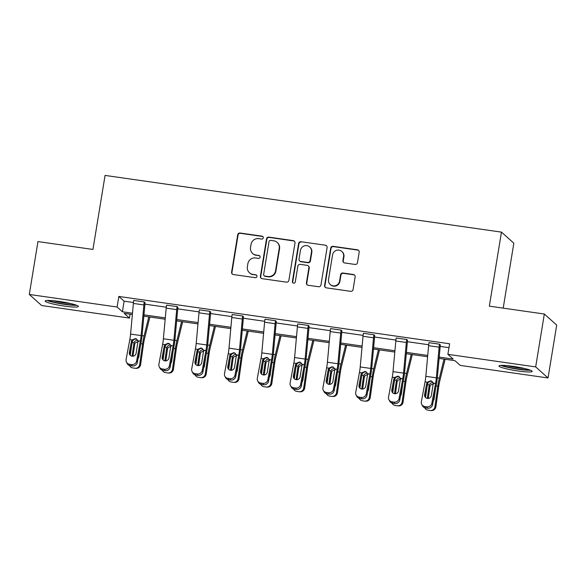 <?xml version="1.0" encoding="UTF-8"?>
<svg xmlns="http://www.w3.org/2000/svg" width="586" height="586" viewBox="0 0 586 586"><rect width="100%" height="100%" fill="white"/><g stroke="black" fill="none" stroke-linecap="round" stroke-linejoin="round"><path stroke-width="0.88" d="M263.26 237.821A1.48 1.45 -48.2 0 0 262.052 236.158L240.121 233.023A2.117 2.073 -48.2 0 0 237.718 234.803L231.602 272.175A2.117 2.073 -48.2 0 0 233.323 274.541L255.254 277.683A1.48 1.45 -48.2 0 0 256.478 275.12A1.48 1.45 -48.2 0 0 255.73 274.775L252.888 274.365A6.776 6.629 -48.2 0 1 247.373 266.776L247.885 263.663A6.776 6.629 -48.2 0 1 255.577 257.965L258.419 258.375A1.48 1.45 -48.2 0 0 259.642 255.818A1.48 1.45 -48.2 0 0 258.895 255.467L256.053 255.056A6.776 6.629 -48.2 0 1 250.537 247.468L251.05 244.355A6.776 6.629 -48.2 0 1 258.741 238.656L261.576 239.066A1.48 1.45 -48.2 0 0 263.26 237.821M262.96 236.671A1.48 1.45 -48.2 0 0 262.389 236.458L240.458 233.316A2.117 2.073 -48.2 0 0 238.055 235.103L231.931 272.468A2.117 2.073 -48.2 0 0 232.43 274.182M256.639 275.288A1.48 1.45 -48.2 0 0 256.067 275.076L252.888 274.365M259.796 255.979A1.48 1.45 -48.2 0 0 259.224 255.767L256.053 255.056M518.178 371.011A16.826 1.912 9.3 0 1 498.964 365.957A16.826 1.912 9.3 0 1 512.962 366.345A16.826 1.912 9.3 0 1 532.176 371.392A16.826 1.912 9.3 0 1 518.178 371.011M64.379 306.082A16.826 1.912 9.3 0 1 45.166 301.036A16.826 1.912 9.3 0 1 59.164 301.424A16.826 1.912 9.3 0 1 78.377 306.471A16.826 1.912 9.3 0 1 64.379 306.082M355.072 264.447A2.117 2.073 -48.2 0 0 357.475 262.667L359.189 252.178A2.117 2.073 -48.2 0 0 357.467 249.812L333.112 246.325A2.117 2.073 -48.2 0 0 330.709 248.105L324.585 285.477A2.117 2.073 -48.2 0 0 326.314 287.843L350.67 291.33A2.117 2.073 -48.2 0 0 353.072 289.55L355.145 276.885A2.117 2.073 -48.2 0 0 353.424 274.512L343 273.025A2.117 2.073 -48.2 0 0 340.591 274.805L339.565 281.082A5.662 5.538 -48.2 0 1 330.27 284.518A5.662 5.538 -48.2 0 1 328.519 279.507L332.548 254.903A5.662 5.538 -48.2 0 1 341.85 251.467A5.662 5.538 -48.2 0 1 343.594 256.485L342.92 260.58A2.117 2.073 -48.2 0 0 344.649 262.953L355.072 264.447M130.099 314.191L129.462 318.088L41.665 305.526L29.3 294.458L37.958 241.579L92.947 249.446L105.07 175.419L501.462 232.129L489.339 306.156L544.335 314.023L535.677 366.902L548.042 377.97L460.244 365.408L454.948 360.668L439.097 358.398M29.3 294.458L117.097 307.02L122.393 311.759L132.487 313.202M439.214 357.086L453.176 359.086L447.88 354.347L449.608 343.77L118.826 296.443L117.097 307.02M447.88 354.347L535.677 366.902M295 242.992A2.117 2.073 -48.2 0 0 293.271 240.626L268.915 237.14A2.117 2.073 -48.2 0 0 266.513 238.92L260.396 276.292A2.117 2.073 -48.2 0 0 262.118 278.665L286.473 282.144A2.117 2.073 -48.2 0 0 288.876 280.364L295 242.992M301.014 241.732L325.369 245.219A2.117 2.073 -48.2 0 1 327.098 247.585L320.974 284.957A2.117 2.073 -48.2 0 1 318.572 286.737L308.148 285.25A2.117 2.073 -48.2 0 1 306.419 282.877L308.903 267.721A2.117 2.073 -48.2 0 0 307.181 265.348L300.266 264.359A2.117 2.073 -48.2 0 0 297.864 266.139L295.278 281.917A1.48 1.45 -48.2 0 1 292.846 282.818A1.48 1.45 -48.2 0 1 292.385 281.507L298.611 243.512A2.117 2.073 -48.2 0 1 301.014 241.732L325.369 245.219M544.335 314.023L556.7 325.091L548.042 377.97M503.198 308.141L513.834 243.197L501.462 232.129M143.966 314.85L165.289 317.898M176.774 319.538L198.097 322.593M209.576 324.234L230.899 327.281M242.384 328.929L263.707 331.976M275.186 333.617L296.509 336.672M307.994 338.312L329.317 341.367M340.796 343.008L362.119 346.055M373.604 347.703L394.927 350.75M406.406 352.391L427.729 355.446M132.363 314.521L124.166 313.349L129.462 318.088M427.612 356.757L406.288 353.71M394.803 352.061L373.487 349.014M362.002 347.373L340.678 344.319M329.193 342.678L307.877 339.631M296.391 337.983L275.068 334.936M263.583 333.295L242.267 330.24M230.781 328.6L209.458 325.545M197.973 323.904L176.657 320.857M165.171 319.209L143.848 316.162M118.826 296.443L124.122 301.182L133.469 302.523M144.94 304.163L166.27 307.218M177.748 308.859L199.079 311.906M210.55 313.547L231.88 316.601M243.358 318.242L264.689 321.296M276.16 322.937L297.49 325.984M308.969 327.633L330.299 330.68M341.77 332.321L363.1 335.375M374.579 337.016L395.909 340.07M407.38 341.711L428.71 344.758M440.189 346.399L448.971 347.659M124.122 301.182L122.393 311.759M421.7 404.362A4.314 4.124 -27.2 0 0 424.769 406.516L425.487 407.922A4.314 4.124 152.8 0 1 422.418 405.768L421.7 404.362A4.314 4.124 -27.2 0 1 421.334 401.791L425.055 381.896A10.79 1.875 -81.9 0 0 425.832 376.322L428.622 345.667A7.552 1.319 98.1 0 1 429.003 342.685L439.515 344.187A7.552 1.319 98.1 0 0 439.134 347.176L436.343 377.831A10.79 1.875 -81.9 0 1 435.566 383.405L431.845 403.293L432.571 404.699A4.314 4.124 152.8 0 1 427.59 408.222L426.872 406.816A4.314 4.124 -27.2 0 0 431.845 403.293M432.571 404.699L436.292 384.812A16.181 2.82 -81.9 0 0 437.449 376.446L440.24 345.791A2.161 0.374 98.1 0 1 440.35 344.934L439.522 344.143M388.892 399.667A4.314 4.124 -27.2 0 0 391.961 401.82L392.686 403.227A4.314 4.124 152.8 0 1 389.617 401.073L388.892 399.667A4.314 4.124 -27.2 0 1 388.525 397.096L392.246 377.208A10.79 1.875 -81.9 0 0 393.023 371.627L395.814 340.971A7.552 1.319 98.1 0 1 396.195 337.99L406.713 339.492A7.552 1.319 98.1 0 0 406.325 342.48L403.542 373.135A10.79 1.875 -81.9 0 1 402.765 378.71L399.044 398.605L399.762 400.004A4.314 4.124 152.8 0 1 394.788 403.527L394.063 402.121A4.314 4.124 -27.2 0 0 399.044 398.605M399.762 400.004L403.483 380.116A16.181 2.82 -81.9 0 0 404.648 371.751L407.438 341.096A2.161 0.374 98.1 0 1 407.548 340.246L406.713 339.455M356.09 394.979A4.314 4.124 -27.2 0 0 359.159 397.132L359.877 398.531A4.314 4.124 152.8 0 1 356.808 396.378L356.09 394.979A4.314 4.124 -27.2 0 1 355.724 392.408L359.445 372.513A10.79 1.875 -81.9 0 0 360.222 366.939L363.012 336.283A7.552 1.319 98.1 0 1 363.393 333.295L373.905 334.804A7.552 1.319 98.1 0 0 373.524 337.785L370.733 368.44A10.79 1.875 -81.9 0 1 369.956 374.015L366.235 393.909L366.961 395.316A4.314 4.124 152.8 0 1 361.98 398.832L361.262 397.433A4.314 4.124 -27.2 0 0 366.235 393.909M366.961 395.316L370.682 375.421A16.181 2.82 -81.9 0 0 371.839 367.056L374.63 336.401A2.161 0.374 98.1 0 1 374.74 335.551L373.912 334.76M323.282 390.283A4.314 4.124 -27.2 0 0 326.351 392.437L327.076 393.843A4.314 4.124 152.8 0 1 324.007 391.69L323.282 390.283A4.314 4.124 -27.2 0 1 322.915 387.712L326.636 367.818A10.79 1.875 -81.9 0 0 327.413 362.243L330.204 331.588A7.552 1.319 98.1 0 1 330.585 328.607L341.103 330.108A7.552 1.319 98.1 0 0 340.715 333.09L337.932 363.745A10.79 1.875 -81.9 0 1 337.155 369.327L333.434 389.214L334.152 390.62A4.314 4.124 152.8 0 1 329.178 394.144L328.453 392.737A4.314 4.124 -27.2 0 0 333.434 389.214M334.152 390.62L337.873 370.726A16.181 2.82 -81.9 0 0 339.038 362.36L341.828 331.705A2.161 0.374 98.1 0 1 341.938 330.856L341.103 330.065M290.48 385.588A4.314 4.124 -27.2 0 0 293.549 387.742L294.267 389.148A4.314 4.124 152.8 0 1 291.198 386.994L290.48 385.588A4.314 4.124 -27.2 0 1 290.114 383.017L293.835 363.13A10.79 1.875 -81.9 0 0 294.612 357.548L297.402 326.893A7.552 1.319 98.1 0 1 297.783 323.911L308.295 325.413A7.552 1.319 98.1 0 0 307.914 328.402L305.123 359.057A10.79 1.875 -81.9 0 1 304.346 364.631L300.625 384.526L301.351 385.925A4.314 4.124 152.8 0 1 296.37 389.448L295.652 388.042A4.314 4.124 -27.2 0 0 300.625 384.526M301.351 385.925L305.072 366.038A16.181 2.82 -81.9 0 0 306.229 357.672L309.02 327.017A2.161 0.374 98.1 0 1 309.13 326.16L308.302 325.377M257.672 380.893A4.314 4.124 -27.2 0 0 260.741 383.046L261.466 384.453A4.314 4.124 152.8 0 1 258.397 382.299L257.672 380.893A4.314 4.124 -27.2 0 1 257.305 378.329L261.026 358.434A10.79 1.875 -81.9 0 0 261.803 352.86L264.594 322.205A7.552 1.319 98.1 0 1 264.975 319.216L275.493 320.725A7.552 1.319 98.1 0 0 275.105 323.706L272.322 354.362A10.79 1.875 -81.9 0 1 271.545 359.936L267.824 379.831L268.542 381.237A4.314 4.124 152.8 0 1 263.568 384.753L262.843 383.347A4.314 4.124 -27.2 0 0 267.824 379.831M268.542 381.237L272.263 361.342A16.181 2.82 -81.9 0 0 273.428 352.977L276.218 322.322A2.161 0.374 98.1 0 1 276.328 321.472L275.493 320.681M224.87 376.205A4.314 4.124 -27.2 0 0 227.939 378.358L228.657 379.757A4.314 4.124 152.8 0 1 225.588 377.611L224.87 376.205A4.314 4.124 -27.2 0 1 224.504 373.634L228.225 353.739A10.79 1.875 -81.9 0 0 229.001 348.165L231.792 317.509A7.552 1.319 98.1 0 1 232.173 314.528L242.685 316.03A7.552 1.319 98.1 0 0 242.304 319.011L239.513 349.666A10.79 1.875 -81.9 0 1 238.736 355.248L235.015 375.135L235.74 376.542A4.314 4.124 152.8 0 1 230.759 380.058L230.042 378.659A4.314 4.124 -27.2 0 0 235.015 375.135M235.74 376.542L239.462 356.647A16.181 2.82 -81.9 0 0 240.619 348.282L243.41 317.627A2.161 0.374 98.1 0 1 243.52 316.777L242.692 315.986M192.069 371.509A4.314 4.124 -27.2 0 0 195.131 373.663L195.856 375.069A4.314 4.124 152.8 0 1 192.787 372.916L192.069 371.509A4.314 4.124 -27.2 0 1 191.695 368.938L195.416 349.044A10.79 1.875 -81.9 0 0 196.193 343.469L198.984 312.814A7.552 1.319 98.1 0 1 199.365 309.833L209.883 311.334A7.552 1.319 98.1 0 0 209.495 314.323L206.712 344.971A10.79 1.875 -81.9 0 1 205.935 350.553L202.214 370.44L202.932 371.846A4.314 4.124 152.8 0 1 197.958 375.37L197.233 373.963A4.314 4.124 -27.2 0 0 202.214 370.44M202.932 371.846L206.653 351.959A16.181 2.82 -81.9 0 0 207.818 343.594L210.608 312.939A2.161 0.374 98.1 0 1 210.718 312.082L209.883 311.291M159.26 366.814A4.314 4.124 -27.2 0 0 162.329 368.968L163.047 370.374A4.314 4.124 152.8 0 1 159.978 368.22L159.26 366.814A4.314 4.124 -27.2 0 1 158.894 364.243L162.615 344.356A10.79 1.875 -81.9 0 0 163.391 338.774L166.182 308.119A7.552 1.319 98.1 0 1 166.563 305.138L177.075 306.639A7.552 1.319 98.1 0 0 176.694 309.628L173.903 340.283A10.79 1.875 -81.9 0 1 173.126 345.857L169.405 365.752L170.13 367.151A4.314 4.124 152.8 0 1 165.149 370.674L164.432 369.268A4.314 4.124 -27.2 0 0 169.405 365.752M170.13 367.151L173.852 347.264A16.181 2.82 -81.9 0 0 175.009 338.898L177.8 308.243A2.161 0.374 98.1 0 1 177.91 307.394L177.082 306.603M126.459 362.126A4.314 4.124 -27.2 0 0 129.521 364.28L130.246 365.679A4.314 4.124 152.8 0 1 127.177 363.525L126.459 362.126A4.314 4.124 -27.2 0 1 126.085 359.555L129.806 339.66A10.79 1.875 -81.9 0 0 130.583 334.086L133.374 303.431A7.552 1.319 98.1 0 1 133.755 300.442L144.273 301.951A7.552 1.319 98.1 0 0 143.885 304.932L141.101 335.588A10.79 1.875 -81.9 0 1 140.325 341.162L136.604 361.057L137.322 362.463A4.314 4.124 152.8 0 1 132.348 365.979L131.623 364.58A4.314 4.124 -27.2 0 0 136.604 361.057M137.322 362.463L141.043 342.568A16.181 2.82 -81.9 0 0 142.208 334.203L144.998 303.548A2.161 0.374 98.1 0 1 145.108 302.698L144.281 301.907M252.625 253.467L252.954 253.767A6.776 6.629 -48.2 0 0 256.39 255.357M249.46 272.776L249.797 273.076A6.776 6.629 -48.2 0 0 253.225 274.666M294.502 241.278A2.117 2.073 -48.2 0 0 293.608 240.927L269.252 237.44A2.117 2.073 -48.2 0 0 266.85 239.22L260.726 276.592A2.117 2.073 -48.2 0 0 261.224 278.306M270.71 240.37A1.48 1.45 -48.2 0 0 269.025 241.615L263.656 274.424A1.48 1.45 -48.2 0 0 264.865 276.079L267.853 276.511A6.776 6.629 -48.2 0 0 275.552 270.813L279.222 248.391A6.776 6.629 -48.2 0 0 273.706 240.802L270.71 240.37M264.11 275.735L264.447 276.028A1.48 1.45 -48.2 0 0 265.202 276.38L264.865 276.079M277.134 242.392L277.471 242.692A6.776 6.629 -48.2 0 1 279.559 248.684L275.881 271.113A6.776 6.629 -48.2 0 1 268.19 276.812L265.202 276.38M326.6 245.871A2.117 2.073 -48.2 0 0 325.706 245.512M308.251 265.846L308.588 266.147A2.117 2.073 -48.2 0 1 309.24 268.022L306.756 283.177A2.117 2.073 -48.2 0 0 307.247 284.891M301.351 242.033A2.117 2.073 -48.2 0 0 298.941 243.813L292.722 281.807A1.48 1.45 -48.2 0 0 293.022 282.95M311.481 251.995A5.662 5.538 -48.2 0 0 304.127 245.944A5.662 5.538 -48.2 0 0 300.435 250.412L299.021 259.085A2.117 2.073 -48.2 0 0 300.743 261.451L307.657 262.44A2.117 2.073 -48.2 0 0 310.06 260.66L311.481 251.995L311.818 252.295A5.662 5.538 -48.2 0 0 310.067 247.285L309.738 246.984M299.673 260.953L300.003 261.253A2.117 2.073 -48.2 0 0 301.079 261.752L300.743 261.451M311.818 252.295L310.397 260.96A2.117 2.073 -48.2 0 1 307.994 262.74L301.079 261.752M341.85 251.467L342.187 251.768A5.662 5.538 -48.2 0 1 343.931 256.778L343.257 260.88A2.117 2.073 -48.2 0 0 343.748 262.594M330.27 284.518L330.599 284.818A5.662 5.538 -48.2 0 0 339.902 281.383L339.565 281.082M354.655 275.171A2.117 2.073 -48.2 0 0 353.754 274.812L343.33 273.325A2.117 2.073 -48.2 0 0 340.927 275.105L339.902 281.383M358.698 250.464A2.117 2.073 -48.2 0 0 357.804 250.105L333.449 246.625A2.117 2.073 -48.2 0 0 331.039 248.405L324.922 285.778A2.117 2.073 -48.2 0 0 325.413 287.492M131.638 345.528L130.26 355.277M148.793 316.872L144.112 335.91A16.181 2.82 98.1 0 0 142.588 343.953L139.673 364.565L140.611 364.646A4.314 4.248 94.8 0 1 136.047 368.345L135.11 368.264A4.314 4.248 -85.2 0 0 139.673 364.565M149.862 317.019L144.544 338.671A10.79 1.875 98.1 0 0 143.526 344.026L140.611 364.646M136.26 339.067C134.487 338.95 133.227 339.712 132.48 341.345L132.304 341.96L131.418 341.462L132.077 339.983L135.381 338.583L136.531 338.972L138.062 340.84L136.099 353.365A3.45 3.304 152.8 0 1 132.114 356.185A3.45 3.399 94.8 0 1 132.143 355.643L134.026 342.722C134.729 341.052 135.974 340.29 137.769 340.422M135.11 368.264A4.314 4.248 -85.2 0 1 134.868 368.235L132.766 367.935A4.314 4.248 -85.2 0 1 129.521 365.51M138.091 358.361A3.45 3.399 94.8 0 0 138.867 356.603L140.259 346.765M138.56 341.426L135.278 342.847L134.677 344.385L133.081 355.724A3.45 3.399 -85.2 0 0 133.044 356.193M130.246 365.679L132.348 365.979M132.114 356.185A3.45 3.304 152.8 0 1 129.367 352.406L130.092 353.805L132.304 341.96M130.092 353.805A3.45 3.304 -27.2 0 0 130.114 355.116M129.521 364.28L131.623 364.58M131.418 341.462L129.367 352.406M164.446 350.223L163.069 359.965M181.601 321.56L176.913 340.605A16.181 2.82 98.1 0 0 175.39 348.641L172.482 369.261L173.419 369.341A4.314 4.248 94.8 0 1 168.849 373.033L167.911 372.96A4.314 4.248 -85.2 0 0 172.482 369.261M182.671 321.714L177.346 343.359A10.79 1.875 98.1 0 0 176.327 348.721L173.419 369.341M169.061 343.762C167.288 343.645 166.028 344.407 165.289 346.04L165.113 346.648L164.219 346.158L164.878 344.678L168.182 343.271L169.339 343.66L170.863 345.535L168.9 358.061A3.45 3.304 152.8 0 1 164.922 360.873A3.45 3.399 94.8 0 1 164.944 360.339L166.827 347.417C167.53 345.747 168.783 344.978 170.57 345.11M167.911 372.96A4.314 4.248 -85.2 0 1 167.669 372.93L165.567 372.63A4.314 4.248 -85.2 0 1 162.329 370.206M170.9 363.049A3.45 3.399 94.8 0 0 171.676 361.298L173.068 351.454M171.361 346.121L168.079 347.542L167.486 349.073L165.882 360.412A3.45 3.399 -85.2 0 0 165.845 360.881M197.248 354.918L195.87 364.66M214.403 326.255L209.722 345.293A16.181 2.82 98.1 0 0 208.198 353.336L205.283 373.956L206.221 374.029A4.314 4.248 94.8 0 1 201.657 377.728L200.72 377.648A4.314 4.248 -85.2 0 0 205.283 373.956M215.472 326.409L210.154 348.055A10.79 1.875 98.1 0 0 209.136 353.417L206.221 374.029M197.716 365.569A3.45 3.399 94.8 0 1 197.753 365.027L199.636 352.113C200.339 350.443 201.584 349.674 203.379 349.805M200.72 377.648A4.314 4.248 -85.2 0 1 200.478 377.626L198.376 377.325A4.314 4.248 -85.2 0 1 195.131 374.901M203.701 367.744A3.45 3.399 94.8 0 0 204.477 365.994L205.869 356.149M204.17 350.809L200.888 352.237L200.287 353.768L198.691 365.107A3.45 3.399 -85.2 0 0 198.654 365.576M163.047 370.374L165.149 370.674M164.922 360.873A3.45 3.304 152.8 0 1 162.175 357.094L162.893 358.5L165.113 346.648M162.893 358.5A3.45 3.304 -27.2 0 0 162.915 359.811M162.329 368.968L164.432 369.268M164.219 346.158L162.175 357.094M201.87 348.458C200.097 348.34 198.837 349.095 198.09 350.728L197.914 351.344L197.028 350.846L194.977 361.789L195.702 363.195L197.914 351.344M195.856 375.069L197.958 375.37M195.702 363.195A3.45 3.304 -27.2 0 0 195.724 364.507M195.131 373.663L197.233 373.963M197.028 350.846L197.687 349.373L200.991 347.967L202.141 348.355L203.672 350.23L201.709 362.756A3.45 3.304 152.8 0 1 195.27 363.847A3.45 3.304 152.8 0 1 194.977 361.789M75.374 304.845A14.562 1.655 9.3 0 1 50.879 301.314A14.562 1.655 9.3 0 1 48.528 300.442M47.129 300.471A16.716 1.897 -170.7 0 0 49.231 301.204A16.716 1.897 -170.7 0 0 76.693 305.313M53.333 300.721A13.485 1.531 -170.7 0 0 70.73 303.57M529.18 369.766A14.562 1.655 9.3 0 1 504.685 366.235A14.562 1.655 9.3 0 1 502.327 365.371M500.935 365.4A16.716 1.897 -170.7 0 0 503.03 366.125A16.716 1.897 -170.7 0 0 530.491 370.235M507.139 365.649A13.485 1.531 -170.7 0 0 524.529 368.491M230.056 359.606L228.679 369.356M247.204 330.951L242.523 349.989A16.181 2.82 98.1 0 0 241 358.031L238.092 378.644L239.029 378.724A4.314 4.248 94.8 0 1 234.459 382.424L233.521 382.343A4.314 4.248 -85.2 0 0 238.092 378.644M248.281 331.105L242.956 352.75A10.79 1.875 98.1 0 0 241.937 358.112L239.029 378.724M234.671 353.146C232.898 353.036 231.638 353.79 230.899 355.424L230.723 356.039L229.829 355.541L230.488 354.061L233.792 352.662L234.949 353.05L236.473 354.918L234.51 367.444A3.45 3.304 152.8 0 1 230.532 370.264A3.45 3.399 94.8 0 1 230.554 369.722L232.437 356.808C233.14 355.138 234.385 354.369 236.18 354.501M233.521 382.343A4.314 4.248 -85.2 0 1 233.279 382.314L231.177 382.013A4.314 4.248 -85.2 0 1 227.939 379.596M236.51 372.44A3.45 3.399 94.8 0 0 237.286 370.689L238.678 360.844M236.971 355.504L233.689 356.933L233.096 358.464L231.492 369.803A3.45 3.399 -85.2 0 0 231.455 370.271M228.657 379.757L230.759 380.058M230.532 370.264A3.45 3.304 152.8 0 1 227.786 366.484L228.503 367.891L230.723 356.039M228.503 367.891A3.45 3.304 -27.2 0 0 228.525 369.195M227.939 378.358L230.042 378.659M229.829 355.541L227.786 366.484M262.858 364.302L261.481 374.044M280.013 335.639L275.332 354.684A16.181 2.82 98.1 0 0 273.809 362.727L270.893 383.339L271.831 383.42A4.314 4.248 94.8 0 1 267.267 387.119L266.33 387.038A4.314 4.248 -85.2 0 0 270.893 383.339M281.082 335.793L275.764 357.438A10.79 1.875 98.1 0 0 274.746 362.8L271.831 383.42M267.48 357.841C265.7 357.724 264.447 358.486 263.7 360.119L263.524 360.734L262.638 360.236L263.297 358.757L266.601 357.35L267.751 357.738L269.282 359.614L267.319 372.139A3.45 3.304 152.8 0 1 263.334 374.952A3.45 3.399 94.8 0 1 263.363 374.417L265.246 361.496C265.949 359.826 267.194 359.057 268.989 359.196M266.33 387.038A4.314 4.248 -85.2 0 1 266.088 387.009L263.986 386.709A4.314 4.248 -85.2 0 1 260.741 384.284M269.311 377.128A3.45 3.399 94.8 0 0 270.087 375.377L271.479 365.539M269.78 360.2L266.498 361.621L265.898 363.159L264.301 374.498A3.45 3.399 -85.2 0 0 264.264 374.967M261.466 384.453L263.568 384.753M263.334 374.952A3.45 3.304 152.8 0 1 260.587 371.18L261.312 372.579L263.524 360.734M261.312 372.579A3.45 3.304 -27.2 0 0 261.334 373.89M260.741 383.046L262.843 383.347M262.638 360.236L260.587 371.18M295.666 368.997L294.289 378.739M312.814 340.334L308.133 359.372A16.181 2.82 98.1 0 0 306.61 367.415L303.702 388.035L304.639 388.108A4.314 4.248 94.8 0 1 300.069 391.807L299.131 391.734A4.314 4.248 -85.2 0 0 303.702 388.035M313.891 340.488L308.566 362.133A10.79 1.875 98.1 0 0 307.547 367.495L304.639 388.108M296.128 379.647A3.45 3.399 94.8 0 1 296.164 379.113L298.047 366.191C298.75 364.521 299.995 363.752 301.79 363.884M299.131 391.734A4.314 4.248 -85.2 0 1 298.889 391.704L296.787 391.404A4.314 4.248 -85.2 0 1 293.549 388.979M302.112 381.823A3.45 3.399 94.8 0 0 302.896 380.072L304.288 370.227M302.581 364.895L299.3 366.316L298.706 367.847L297.102 379.186A3.45 3.399 -85.2 0 0 297.065 379.655M300.281 362.536C298.508 362.419 297.249 363.174 296.509 364.807L296.333 365.422L295.439 364.932L293.396 375.868L294.113 377.274L296.333 365.422M294.267 389.148L296.37 389.448M294.113 377.274A3.45 3.304 -27.2 0 0 294.135 378.585M293.549 387.742L295.652 388.042M295.439 364.932L296.098 363.452L299.402 362.045L300.559 362.434L302.083 364.309L300.12 376.835A3.45 3.304 152.8 0 1 293.689 377.926A3.45 3.304 152.8 0 1 293.396 375.868M328.468 373.692L327.091 383.434M345.623 345.029L340.942 364.067A16.181 2.82 98.1 0 0 339.419 372.11L336.503 392.723L337.441 392.803A4.314 4.248 94.8 0 1 332.877 396.502L331.94 396.422A4.314 4.248 -85.2 0 0 336.503 392.723M346.692 345.183L341.374 366.829A10.79 1.875 98.1 0 0 340.356 372.191L337.441 392.803M333.09 367.232C331.31 367.114 330.057 367.869 329.31 369.502L329.134 370.118L328.248 369.62L328.907 368.147L332.211 366.741L333.361 367.129L334.892 368.997L332.929 381.523A3.45 3.304 152.8 0 1 328.944 384.343A3.45 3.399 94.8 0 1 328.973 383.801L330.856 370.887C331.559 369.217 332.804 368.448 334.599 368.579M331.94 396.422A4.314 4.248 -85.2 0 1 331.698 396.392L329.596 396.092A4.314 4.248 -85.2 0 1 326.351 393.675M334.921 386.518A3.45 3.399 94.8 0 0 335.697 384.768L337.089 374.923M335.39 369.583L332.108 371.011L331.508 372.542L329.911 383.881A3.45 3.399 -85.2 0 0 329.874 384.35M327.076 393.843L329.178 394.144M328.944 384.343A3.45 3.304 152.8 0 1 326.197 380.563L326.922 381.969L329.134 370.118M326.922 381.969A3.45 3.304 -27.2 0 0 326.944 383.273M326.351 392.437L328.453 392.737M328.248 369.62L326.197 380.563M361.276 378.38L359.899 388.13M378.424 349.725L373.743 368.762A16.181 2.82 98.1 0 0 372.22 376.805L369.312 397.418L370.249 397.498A4.314 4.248 94.8 0 1 365.679 401.198L364.741 401.117A4.314 4.248 -85.2 0 0 369.312 397.418M379.501 349.871L374.176 371.524A10.79 1.875 98.1 0 0 373.157 376.879L370.249 397.498M365.891 371.92C364.118 371.802 362.859 372.564 362.119 374.198L361.943 374.813L361.049 374.315L361.709 372.835L365.012 371.436L366.169 371.824L367.693 373.692L365.73 386.218A3.45 3.304 152.8 0 1 361.752 389.038A3.45 3.399 94.8 0 1 361.774 388.496L363.657 375.575C364.36 373.905 365.605 373.143 367.4 373.275M364.741 401.117A4.314 4.248 -85.2 0 1 364.499 401.088L362.397 400.787A4.314 4.248 -85.2 0 1 359.159 398.363M367.722 391.214A3.45 3.399 94.8 0 0 368.506 389.456L369.898 379.618M368.191 374.278L364.91 375.699L364.316 377.238L362.712 388.577A3.45 3.399 -85.2 0 0 362.675 389.045M359.877 398.531L361.98 398.832M361.752 389.038A3.45 3.304 152.8 0 1 359.006 385.258L359.723 386.657L361.943 374.813M359.723 386.657A3.45 3.304 -27.2 0 0 359.745 387.969M359.159 397.132L361.262 397.433M361.049 374.315L359.006 385.258M394.078 383.076L392.701 392.818M411.233 354.413L406.552 373.458A16.181 2.82 98.1 0 0 405.029 381.493L402.113 402.113L403.051 402.194A4.314 4.248 94.8 0 1 398.487 405.886L397.55 405.812A4.314 4.248 -85.2 0 0 402.113 402.113M412.302 354.567L406.984 376.212A10.79 1.875 98.1 0 0 405.966 381.574L403.051 402.194M398.7 376.615C396.92 376.498 395.667 377.259 394.92 378.893L394.744 379.508L393.858 379.01L394.517 377.531L397.821 376.124L398.971 376.512L400.502 378.388L398.539 390.913A3.45 3.304 152.8 0 1 394.554 393.726A3.45 3.399 94.8 0 1 394.583 393.191L396.466 380.27C397.169 378.6 398.414 377.831 400.209 377.963M397.55 405.812A4.314 4.248 -85.2 0 1 397.308 405.783L395.206 405.483A4.314 4.248 -85.2 0 1 391.961 403.058M400.531 395.902A3.45 3.399 94.8 0 0 401.307 394.151L402.699 384.306M401 378.974L397.718 380.395L397.118 381.925L395.521 393.272A3.45 3.399 -85.2 0 0 395.484 393.733M392.686 403.227L394.788 403.527M394.554 393.726A3.45 3.304 152.8 0 1 391.807 389.946L392.532 391.353L394.744 379.508M392.532 391.353A3.45 3.304 -27.2 0 0 392.554 392.664M391.961 401.82L394.063 402.121M393.858 379.01L391.807 389.946M426.886 387.771L425.509 397.513M444.034 359.108L439.353 378.146A16.181 2.82 98.1 0 0 437.83 386.189L434.922 406.809L435.859 406.882A4.314 4.248 94.8 0 1 431.289 410.581L430.351 410.5A4.314 4.248 -85.2 0 0 434.922 406.809M445.111 359.262L439.786 380.907A10.79 1.875 98.1 0 0 438.768 386.269L435.859 406.882M427.348 398.421A3.45 3.399 94.8 0 1 427.384 397.879L429.267 384.965C429.97 383.295 431.215 382.526 433.01 382.658M430.351 410.5A4.314 4.248 -85.2 0 1 430.109 410.478L428.007 410.178A4.314 4.248 -85.2 0 1 424.769 407.753M433.332 400.597A3.45 3.399 94.8 0 0 434.116 398.846L435.508 389.001M433.801 383.662L430.52 385.09L429.926 386.621L428.322 397.96A3.45 3.399 -85.2 0 0 428.285 398.429M431.501 381.31C429.728 381.193 428.469 381.947 427.729 383.581L427.553 384.196L426.659 383.698L424.616 394.642L425.333 396.048L427.553 384.196M425.487 407.922L427.59 408.222M425.333 396.048A3.45 3.304 -27.2 0 0 425.355 397.359M424.769 406.516L426.872 406.816M426.659 383.698L427.319 382.226L430.622 380.819L431.779 381.208L433.303 383.083L431.34 395.609A3.45 3.304 152.8 0 1 424.909 396.7A3.45 3.304 152.8 0 1 424.616 394.642M142.588 343.953L140.83 343.696M144.112 335.91L142.068 335.617M134.026 342.722L132.209 342.466M132.143 355.643L133.081 355.724M134.677 344.385L133.872 343.359M133.755 300.442L144.273 301.951M138.062 340.84L140.325 341.162M129.806 339.66L132.077 339.983M130.583 334.086L141.101 335.588M133.374 303.431L143.885 304.932M175.39 348.641L173.639 348.392M176.913 340.605L174.87 340.312M166.827 347.417L165.018 347.161M164.944 360.339L165.882 360.412M167.486 349.073L166.68 348.055M208.198 353.336L206.44 353.087M209.722 345.293L207.678 345M199.636 352.113L197.819 351.849M197.753 365.027L198.691 365.107M200.287 353.768L199.482 352.75M166.563 305.138L177.075 306.639M170.863 345.535L173.126 345.857M162.615 344.356L164.878 344.678M163.391 338.774L173.903 340.283M166.182 308.119L176.694 309.628M199.365 309.833L209.883 311.334M203.672 350.23L205.935 350.553M195.416 349.044L197.687 349.373M196.193 343.469L206.712 344.971M198.984 312.814L209.495 314.323M241 358.031L239.249 357.782M242.523 349.989L240.48 349.695M232.437 356.808L230.628 356.544M230.554 369.722L231.492 369.803M233.096 358.464L232.29 357.445M232.173 314.528L242.685 316.03M236.473 354.918L238.736 355.248M228.225 353.739L230.488 354.061M229.001 348.165L239.513 349.666M231.792 317.509L242.304 319.011M273.809 362.727L272.05 362.47M275.332 354.684L273.288 354.391M265.246 361.496L263.429 361.24M263.363 374.417L264.301 374.498M265.898 363.159L265.092 362.133M264.975 319.216L275.493 320.725M269.282 359.614L271.545 359.936M261.026 358.434L263.297 358.757M261.803 352.86L272.322 354.362M264.594 322.205L275.105 323.706M306.61 367.415L304.859 367.166M308.133 359.372L306.09 359.086M298.047 366.191L296.238 365.935M296.164 379.113L297.102 379.186M298.706 367.847L297.9 366.829M297.783 323.911L308.295 325.413M302.083 364.309L304.346 364.631M293.835 363.13L296.098 363.452M294.612 357.548L305.123 359.057M297.402 326.893L307.914 328.402M339.419 372.11L337.661 371.861M340.942 364.067L338.898 363.774M330.856 370.887L329.039 370.623M328.973 383.801L329.911 383.881M331.508 372.542L330.702 371.524M330.585 328.607L341.103 330.108M334.892 368.997L337.155 369.327M326.636 367.818L328.907 368.147M327.413 362.243L337.932 363.745M330.204 331.588L340.715 333.09M372.22 376.805L370.469 376.549M373.743 368.762L371.7 368.469M363.657 375.575L361.848 375.318M361.774 388.496L362.712 388.577M364.316 377.238L363.51 376.212M363.393 333.295L373.905 334.804M367.693 373.692L369.956 374.015M359.445 372.513L361.709 372.835M360.222 366.939L370.733 368.44M363.012 336.283L373.524 337.785M405.029 381.493L403.271 381.244M406.552 373.458L404.508 373.165M396.466 380.27L394.649 380.014M394.583 393.191L395.521 393.272M397.118 381.925L396.312 380.907M396.195 337.99L406.713 339.492M400.502 378.388L402.765 378.71M392.246 377.208L394.517 377.531M393.023 371.627L403.542 373.135M395.814 340.971L406.325 342.48M437.83 386.189L436.079 385.94M439.353 378.146L437.31 377.853M429.267 384.965L427.458 384.702M427.384 397.879L428.322 397.96M429.926 386.621L429.12 385.603M429.003 342.685L439.515 344.187M433.303 383.083L435.566 383.405M425.055 381.896L427.319 382.226M425.832 376.322L436.343 377.831M428.622 345.667L439.134 347.176"/></g></svg>
